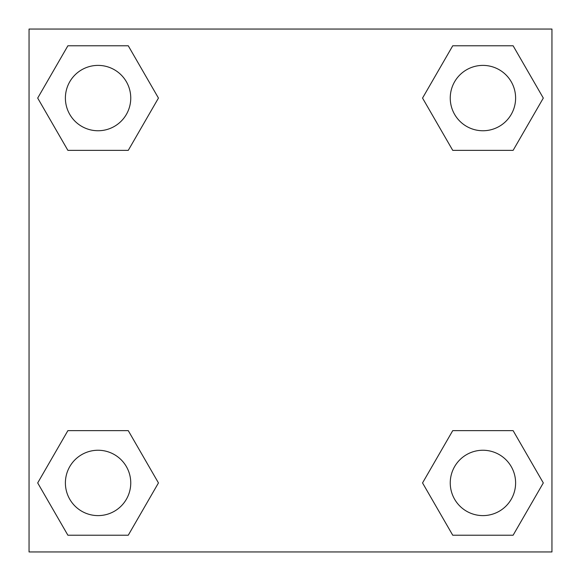 <?xml version="1.0" encoding="UTF-8"?>
<svg xmlns="http://www.w3.org/2000/svg" width="581" height="581" viewBox="0 0 581 581"><rect width="100%" height="100%" fill="white"/><g stroke="black" fill="none" stroke-linecap="round" stroke-linejoin="round"><path stroke-width="0.87" d="M513.117 150.363L452.737 150.363L513.117 150.363L543.308 98.073L513.117 150.363L452.737 150.363L422.547 98.073L452.737 45.783L422.547 98.073M67.883 45.783L128.263 45.783L67.883 45.783L128.263 45.783L158.453 98.073L128.263 150.363L67.883 150.363L128.263 150.363L67.883 150.363L37.692 98.073L67.883 45.783L37.692 98.073M67.883 430.637L128.263 430.637L67.883 430.637L37.692 482.927L67.883 430.637L128.263 430.637L158.453 482.927L128.263 535.217L67.883 535.217L128.263 535.217L67.883 535.217L37.692 482.927M471.656 430.637L452.737 430.637L471.656 430.637L452.737 430.637L422.547 482.927L452.737 430.637L513.117 430.637L452.737 430.637L513.117 430.637L543.308 482.927L513.117 535.217L452.737 535.217L513.117 535.217L452.737 535.217L422.547 482.927M551.95 29.05L29.05 29.05L29.05 551.95L551.95 551.95L551.95 29.05M452.737 45.783L513.117 45.783L452.737 45.783L513.117 45.783L543.308 98.073M515.608 482.927A32.681 32.681 0 0 0 466.587 454.625A32.681 32.681 0 0 0 466.587 511.229A32.681 32.681 0 0 0 515.608 482.927M130.754 482.927A32.681 32.681 0 0 0 81.732 454.625A32.681 32.681 0 0 0 81.732 511.229A32.681 32.681 0 0 0 130.754 482.927M515.608 98.073A32.681 32.681 0 0 0 466.587 69.771A32.681 32.681 0 0 0 466.587 126.375A32.681 32.681 0 0 0 515.608 98.073M130.754 98.073A32.681 32.681 0 0 0 81.732 69.771A32.681 32.681 0 0 0 81.732 126.375A32.681 32.681 0 0 0 130.754 98.073M109.344 430.637L128.263 430.637M471.656 150.363L452.737 150.363M128.263 150.363L109.344 150.363"/></g></svg>
